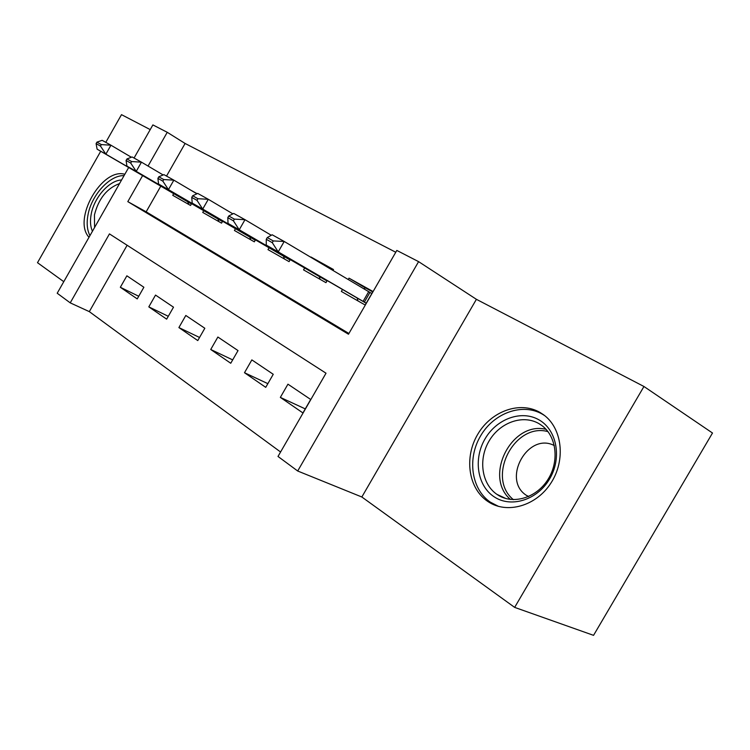 <?xml version="1.0" encoding="UTF-8"?>
<svg xmlns="http://www.w3.org/2000/svg" width="750" height="750" viewBox="0 0 750 750"><rect width="100%" height="100%" fill="white"/><g stroke="black" fill="none" stroke-linecap="round" stroke-linejoin="round"><path stroke-width="1.12" d="M488.025 501.591C506.812 514.359 536.241 506.166 550.997 482.972C566.006 459.947 562.172 428.175 543.619 414.806L540 412.434C519.759 400.697 491.156 411.234 477.759 434.269C464.091 457.125 468.159 488.062 487.481 501.225L488.025 501.591M127.116 245.269L89.316 311.634L70.228 302.859L57.206 293.241L128.672 167.513M100.716 151.275L37.5 262.697L63.778 281.681M643.95 386.494L712.5 433.012L593.55 635.344L514.65 607.388L643.95 386.494L476.4 299.316L418.594 261.637L297.694 471.009L278.006 456.459L326.016 373.209L109.453 233.897L70.228 302.859M476.4 299.316L361.837 496.997L514.65 607.388M361.837 496.997L297.694 471.009M89.316 311.634L280.575 451.997M150.216 129.6L121.5 114.656L105.788 142.341M197.137 193.706L190.819 190.191M228.375 211.181L225.338 209.381M332.972 270.469L333.506 269.541L310.969 257.006L327.328 266.737M305.269 408.891L280.341 397.397L302.934 412.95L310.697 399.488L287.944 384.178L280.341 397.397M267.853 383.653L244.491 372.722L265.734 387.347L273.244 374.288L251.85 359.897L244.491 372.722M232.678 359.887L210.731 349.491L230.747 363.263L238.022 350.587L217.875 337.031L210.731 349.491M199.547 337.472L178.894 327.572L197.775 340.575L204.825 328.256L185.812 315.469L178.894 327.572M168.281 316.294L148.809 306.872L166.65 319.153L173.503 307.181L155.531 295.087L148.809 306.872M143.878 287.25L126.872 275.812L120.338 287.278L137.231 298.903L143.878 287.25M395.766 252.253L185.1 143.466L166.519 176.081M160.781 186.159L146.166 211.819L348.919 333.488M342.459 289.519L341.353 291.441L365.175 305.025L372.984 291.488L349.003 278.156L348.216 279.525M327.15 280.594L325.959 282.666L303.562 269.897L304.631 268.031M290.222 259.641L289.078 261.637L267.984 249.619L269.025 247.809M255.441 239.906L254.334 241.828L234.431 230.484L235.434 228.731M222.609 221.278L221.541 223.134L202.744 212.419L203.709 210.712M191.578 203.663L190.547 205.463L172.753 195.319L173.691 193.669M134.053 158.044L152.888 124.913L167.25 132.3L148.05 166.05M185.1 143.466L167.25 132.3M142.613 175.612L127.809 201.638L348.488 334.228L396.816 250.434L418.594 261.637M146.166 211.819L127.809 201.638M349.003 278.156L365.428 287.953M138.741 296.259L120.338 287.278M124.828 174.262C101.831 167.456 72.244 219.609 89.016 237.272M363.825 288.816L365.484 287.906L372.722 291.938M371.803 293.531L284.203 241.463L278.222 251.897L266.25 245.1L366.188 303.263M357.938 300.9L357.244 298.172M273.272 240.928L267.272 237.562L266.278 239.297L272.278 242.662L273.272 240.928L284.203 241.463L272.166 234.778L267.272 237.562M366.234 303.188L278.222 251.897L272.278 242.662M266.25 245.1L266.278 239.297M539.072 419.906C556.791 429.872 562.163 457.753 549.675 478.809C537.45 500.034 511.059 508.2 494.212 496.847C477.178 485.794 473.231 458.906 485.025 438.919C496.575 418.791 521.531 409.622 539.072 419.906M497.541 494.784C512.691 504.9 536.147 498.197 547.809 479.709C559.669 461.353 556.556 436.078 541.659 425.4L539.016 423.666C522.928 414.188 500.006 422.391 489.216 440.784C478.2 459.037 481.472 483.787 496.866 494.325L497.541 494.784M554.344 445.603C528.084 431.55 501.272 479.531 526.481 495.403L528.45 496.622M544.669 415.613L542.4 414.197C522.309 402.544 493.941 412.959 480.656 435.778C467.109 458.428 471.169 489.103 490.341 502.162L498.553 506.4M92.428 231.272C90.375 226.613 89.953 220.978 91.162 214.378C94.041 197.578 109.172 180.347 121.575 179.991M119.531 183.591C106.95 188.241 98.587 198.675 94.444 214.913L94.575 227.503M124.059 175.622C109.659 175.031 91.359 195.234 87.956 215.091C86.466 223.284 87.131 230.128 89.953 235.622M327.047 266.944L333.263 269.972M271.284 235.284L245.006 219.684L239.231 229.781L228.028 223.425L326.944 280.959M320.072 279.309L319.275 276.6M234.366 219.122L228.75 215.981L227.794 217.659L233.4 220.809L234.366 219.122L245.006 219.684L233.747 213.431L228.75 215.981M326.981 280.884L239.231 229.781L233.4 220.809M228.028 223.425L227.794 217.659M232.894 213.863L208.303 199.294L202.716 209.072L192.216 203.119L290.034 259.978M284.4 258.975L283.528 256.284M197.934 198.713L192.666 195.769L191.738 197.391L196.997 200.344L197.934 198.713L208.303 199.294L197.737 193.425L192.666 195.769M290.072 259.903L202.716 209.072L196.997 200.344M192.216 203.119L191.738 197.391M196.931 193.8L173.85 180.159L168.45 189.637L158.578 184.041L255.253 240.216M250.734 239.775L249.787 237.112M163.744 179.559L158.794 176.794L157.903 178.369L162.844 181.144L163.744 179.559L173.85 180.159L163.931 174.637L158.794 176.794M255.3 240.15L168.45 189.637L162.844 181.144M158.578 184.041L157.903 178.369M163.153 174.966L141.459 162.159L136.228 171.366L126.928 166.097L222.441 221.569M218.916 221.634L217.903 218.991M131.606 161.55L126.947 158.944L126.075 160.472L130.725 163.088L131.606 161.55L141.459 162.159L132.122 156.966L126.947 158.944M222.478 221.494L136.228 171.366L130.725 163.088M126.928 166.097L126.075 160.472M131.372 157.256L110.944 145.209L105.872 154.153L97.106 149.175L191.419 203.944M188.784 204.459L187.725 201.844M101.325 144.591L96.938 142.134L96.094 143.616L100.481 146.081L101.325 144.591L110.944 145.209L102.131 140.316L96.938 142.134M191.456 203.869L105.872 154.153L100.481 146.081M97.106 149.175L96.094 143.616M368.672 291.694L363.094 301.369M369.938 292.444L364.369 302.109M510.459 499.453C483.337 476.522 511.697 420.759 546.056 429.337M547.969 431.606C514.247 422.241 486.038 477.722 513.413 499.669M506.053 498.591L496.866 494.325M526.481 495.403L528.75 496.491"/></g></svg>
